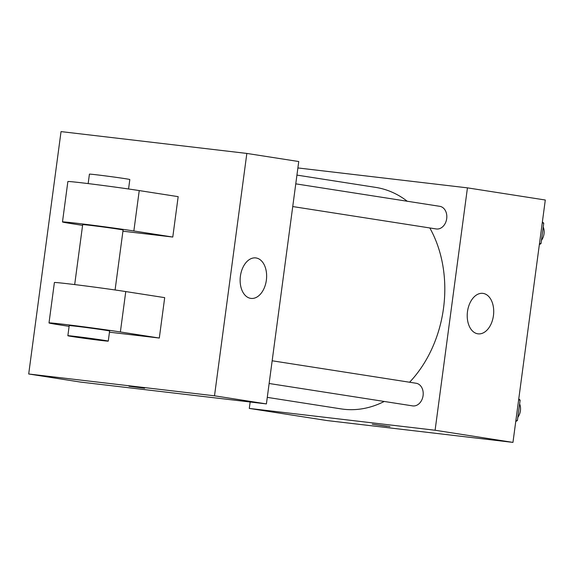 <?xml version="1.0" encoding="UTF-8"?>
<svg xmlns="http://www.w3.org/2000/svg" width="574" height="574" viewBox="0 0 574 574"><rect width="100%" height="100%" fill="white"/><g stroke="black" fill="none" stroke-linecap="round" stroke-linejoin="round"><path stroke-width="0.86" d="M297.892 167.945L467.444 187.856L545.3 200.01L512.962 442.396L327.158 420.57L249.295 408.423L250.156 402.001M267.283 397.373L341.085 408.896A112.095 85.72 -81.1 0 0 384.228 401.463M409.592 382.234A112.095 85.72 -81.1 0 0 429.804 227.95M407.231 201.237A112.095 85.72 -81.1 0 0 375.654 187.382L296.937 175.099M467.444 187.856L435.099 430.242L249.295 408.423M269.134 383.497L412.62 405.89A11.451 8.761 -81.1 0 0 423.038 395.924A11.451 8.761 -81.1 0 0 416.15 383.26L272.162 360.781M295.768 183.845L439.756 206.317A11.451 8.761 98.9 0 1 446.672 218.823A11.451 8.761 98.9 0 1 436.477 228.983A11.451 8.761 98.9 0 1 436.226 228.954L292.74 206.554M435.099 430.242L512.962 442.396M483.164 293.407A20.384 13.13 -83.3 0 1 493.475 315.384A20.384 13.13 -83.3 0 1 478.092 333.846A20.384 13.13 -83.3 0 1 467.43 312.077A20.384 13.13 -83.3 0 1 482.849 293.364A20.384 13.13 -83.3 0 1 483.164 293.407M386.804 426.295L372.289 424.229L386.804 426.295M389.968 426.582L372.296 424.222M298.745 161.531L266.408 403.909L80.604 382.09L28.7 373.99L61.038 131.604L246.842 153.43L298.745 161.531L266.408 403.909L80.604 382.09M542.38 221.887L543.736 223.2L541.017 243.606L539.352 244.567M542.236 222.963L543.736 223.2M539.517 243.369L541.017 243.606M541.447 240.348A11.451 8.761 -81.1 0 0 543.234 226.952M518.774 398.822L520.13 400.135L517.404 420.548L515.746 421.503M518.631 399.906L520.13 400.135M515.904 420.311L517.404 420.548M517.841 417.284A11.451 8.761 -81.1 0 0 519.628 403.895M250.687 298.365A20.384 13.13 -83.3 0 1 240.37 276.388A20.384 13.13 -83.3 0 1 255.76 257.92A20.384 13.13 -83.3 0 1 266.422 279.696A20.384 13.13 -83.3 0 1 251.003 298.408A20.384 13.13 -83.3 0 1 250.687 298.365M246.842 153.43L214.504 395.809L266.408 403.909M144.598 388.225L128.985 386.252L144.598 388.225M214.504 395.809L28.7 373.99M122.929 231.193L172.781 237.048L178.17 196.652L139.245 190.575A40.761 0.761 -172.4 0 0 94.516 184.383A40.761 0.761 -172.4 0 0 67.868 181.549L62.48 221.944A40.761 0.761 7.6 0 1 89.128 224.778A40.761 0.761 7.6 0 1 133.85 230.97L139.245 190.575M109.455 332.188L159.307 338.043L164.695 297.641L125.763 291.57A40.761 0.761 -172.4 0 0 81.042 285.371A40.761 0.761 -172.4 0 0 54.394 282.537L49.005 322.94A40.761 0.761 -172.4 0 0 58.44 324.69L69.11 326.355M115.087 289.97L123.087 230.031A20.384 0.38 -172.4 0 0 111.449 228.129A20.384 0.38 -172.4 0 0 89.91 225.309A20.384 0.38 -172.4 0 0 82.685 224.642L74.685 284.582M82.584 225.367L71.915 223.695A40.761 0.761 7.6 0 1 62.48 221.944M172.781 237.048L133.85 230.97M128.562 188.982L129.824 179.533A20.384 0.38 -172.4 0 0 118.187 177.631A20.384 0.38 -172.4 0 0 96.647 174.812A20.384 0.38 -172.4 0 0 89.422 174.144L88.159 183.587M108.264 341.121L109.612 331.026A20.384 0.38 -172.4 0 0 89.458 327.948A20.384 0.38 -172.4 0 0 69.21 325.63L67.861 335.733A20.384 0.38 7.6 0 1 88.116 338.05A20.384 0.38 7.6 0 1 108.264 341.121A20.384 0.38 7.6 0 1 101.038 340.454A20.384 0.38 7.6 0 1 79.499 337.634A20.384 0.38 7.6 0 1 67.861 335.733M159.307 338.043L120.375 331.966A40.761 0.761 -172.4 0 0 75.646 325.767A40.761 0.761 -172.4 0 0 49.005 322.94M120.375 331.966L125.763 291.57"/></g></svg>
